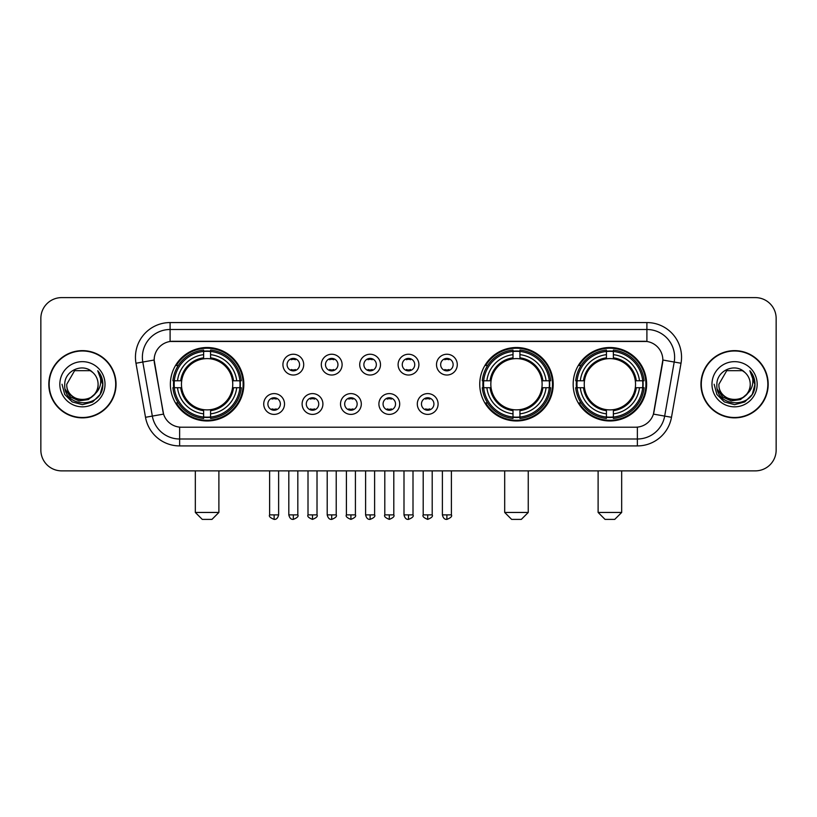 <?xml version="1.0" encoding="UTF-8"?>
<svg xmlns="http://www.w3.org/2000/svg" width="817" height="817" viewBox="0 0 817 817"><rect width="100%" height="100%" fill="white"/><g stroke="black" fill="none" stroke-linecap="round" stroke-linejoin="round"><path stroke-width="1.23" d="M479.742 384.245A36.734 36.734 0 0 0 516.477 420.969A36.734 36.734 0 0 0 553.201 384.245A36.734 36.734 0 0 0 516.477 347.511A36.734 36.734 0 0 0 479.742 384.245M573.166 384.245A36.734 36.734 0 0 0 609.891 420.969A36.734 36.734 0 0 0 646.625 384.245A36.734 36.734 0 0 0 609.891 347.511A36.734 36.734 0 0 0 573.166 384.245M170.375 384.245A36.734 36.734 0 0 0 207.109 420.969A36.734 36.734 0 0 0 243.834 384.245A36.734 36.734 0 0 0 207.109 347.511A36.734 36.734 0 0 0 170.375 384.245M284.52 403.996A10.396 10.396 0 0 1 274.124 414.393A10.396 10.396 0 0 1 263.728 403.996A10.396 10.396 0 0 1 274.124 393.6A10.396 10.396 0 0 1 284.52 403.996M267.884 403.996A6.24 6.24 0 0 0 274.124 410.236A6.24 6.24 0 0 0 280.364 403.996A6.24 6.24 0 0 0 274.124 397.756A6.24 6.24 0 0 0 267.884 403.996M322.909 403.996A10.396 10.396 0 0 1 312.513 414.393A10.396 10.396 0 0 1 302.116 403.996A10.396 10.396 0 0 1 312.513 393.6A10.396 10.396 0 0 1 322.909 403.996M306.283 403.996A6.24 6.24 0 0 0 312.513 410.236A6.24 6.24 0 0 0 318.753 403.996A6.24 6.24 0 0 0 312.513 397.756A6.24 6.24 0 0 0 306.283 403.996M361.308 403.996A10.396 10.396 0 0 1 350.912 414.393A10.396 10.396 0 0 1 340.515 403.996A10.396 10.396 0 0 1 350.912 393.6A10.396 10.396 0 0 1 361.308 403.996M344.672 403.996A6.24 6.24 0 0 0 350.912 410.236A6.24 6.24 0 0 0 357.152 403.996A6.24 6.24 0 0 0 350.912 397.756A6.24 6.24 0 0 0 344.672 403.996M399.697 403.996A10.396 10.396 0 0 1 389.3 414.393A10.396 10.396 0 0 1 378.904 403.996A10.396 10.396 0 0 1 389.3 393.6A10.396 10.396 0 0 1 399.697 403.996M383.071 403.996A6.24 6.24 0 0 0 389.3 410.236A6.24 6.24 0 0 0 395.54 403.996A6.24 6.24 0 0 0 389.3 397.756A6.24 6.24 0 0 0 383.071 403.996M438.096 403.996A10.396 10.396 0 0 1 427.7 414.393A10.396 10.396 0 0 1 417.303 403.996A10.396 10.396 0 0 1 427.7 393.6A10.396 10.396 0 0 1 438.096 403.996M421.46 403.996A6.24 6.24 0 0 0 427.7 410.236A6.24 6.24 0 0 0 433.929 403.996A6.24 6.24 0 0 0 427.7 397.756A6.24 6.24 0 0 0 421.46 403.996M303.71 364.627A10.396 10.396 0 0 1 293.323 375.023A10.396 10.396 0 0 1 282.927 364.627A10.396 10.396 0 0 1 293.323 354.241A10.396 10.396 0 0 1 303.71 364.627M287.084 364.627A6.24 6.24 0 0 0 293.323 370.867A6.24 6.24 0 0 0 299.553 364.627A6.24 6.24 0 0 0 293.323 358.397A6.24 6.24 0 0 0 287.084 364.627M342.109 364.627A10.396 10.396 0 0 1 331.712 375.023A10.396 10.396 0 0 1 321.316 364.627A10.396 10.396 0 0 1 331.712 354.241A10.396 10.396 0 0 1 342.109 364.627M325.472 364.627A6.24 6.24 0 0 0 331.712 370.867A6.24 6.24 0 0 0 337.952 364.627A6.24 6.24 0 0 0 331.712 358.397A6.24 6.24 0 0 0 325.472 364.627M380.497 364.627A10.396 10.396 0 0 1 370.111 375.023A10.396 10.396 0 0 1 359.715 364.627A10.396 10.396 0 0 1 370.111 354.241A10.396 10.396 0 0 1 380.497 364.627M363.871 364.627A6.24 6.24 0 0 0 370.111 370.867A6.24 6.24 0 0 0 376.341 364.627A6.24 6.24 0 0 0 370.111 358.397A6.24 6.24 0 0 0 363.871 364.627M418.896 364.627A10.396 10.396 0 0 1 408.5 375.023A10.396 10.396 0 0 1 398.104 364.627A10.396 10.396 0 0 1 408.5 354.241A10.396 10.396 0 0 1 418.896 364.627M402.26 364.627A6.24 6.24 0 0 0 408.5 370.867A6.24 6.24 0 0 0 414.74 364.627A6.24 6.24 0 0 0 408.5 358.397A6.24 6.24 0 0 0 402.26 364.627M457.285 364.627A10.396 10.396 0 0 1 446.889 375.023A10.396 10.396 0 0 1 436.503 364.627A10.396 10.396 0 0 1 446.889 354.241A10.396 10.396 0 0 1 457.285 364.627M440.659 364.627A6.24 6.24 0 0 0 446.889 370.867A6.24 6.24 0 0 0 453.129 364.627A6.24 6.24 0 0 0 446.889 358.397A6.24 6.24 0 0 0 440.659 364.627M145.508 417.293L135.979 363.238A34.651 34.651 0 0 1 170.099 322.562L646.901 322.562A34.651 34.651 0 0 1 681.021 363.238L671.492 417.293A34.651 34.651 0 0 1 637.372 445.919L179.628 445.919A34.651 34.651 0 0 1 145.508 417.293L163.574 414.107L154.444 363.238A18.709 18.709 0 0 1 172.867 341.281L644.133 341.281A18.709 18.709 0 0 1 662.556 363.238L653.998 411.748A18.709 18.709 0 0 1 635.575 427.209L181.425 427.209A18.709 18.709 0 0 1 163.002 411.748L154.158 360.031L142.801 362.033A27.717 27.717 0 0 1 170.099 329.496L646.901 329.496A27.717 27.717 0 0 1 674.199 362.033L664.67 416.088A27.717 27.717 0 0 1 637.372 438.995L179.628 438.995A27.717 27.717 0 0 1 152.33 416.088L142.801 362.033A27.717 27.717 0 0 1 142.383 357.213M173.674 387.707A33.609 33.609 0 0 1 173.674 380.783M576.465 387.707A33.609 33.609 0 0 1 576.465 380.783M483.041 387.707A33.609 33.609 0 0 1 483.041 380.783M48.816 384.245A33.609 33.609 0 0 0 82.435 417.855A33.609 33.609 0 0 0 116.045 384.245A33.609 33.609 0 0 0 82.435 350.636A33.609 33.609 0 0 0 48.816 384.245M700.955 384.245A33.609 33.609 0 0 0 734.565 417.855A33.609 33.609 0 0 0 768.184 384.245A33.609 33.609 0 0 0 734.565 350.636A33.609 33.609 0 0 0 700.955 384.245M170.099 322.562L170.099 341.486L646.901 341.486L646.901 322.562M154.158 359.991L154.362 357.213M635.575 427.209L181.425 427.209M681.021 363.238L662.842 360.031L653.426 414.107L671.492 417.293M653.998 411.748L653.886 412.34M163.114 412.34L163.002 411.748M776.15 318.405A20.793 20.793 0 0 0 755.357 297.613L61.643 297.613A20.793 20.793 0 0 0 40.85 318.405L40.85 450.085A20.793 20.793 0 0 0 61.643 470.868L755.357 470.868A20.793 20.793 0 0 0 776.15 450.085L776.15 318.405L776.15 450.085M40.85 318.405L40.85 450.085M755.357 297.613L61.643 297.613M61.643 470.868L755.357 470.868M115.697 384.245A33.262 33.262 0 0 0 82.435 350.983A33.262 33.262 0 0 0 49.163 384.245A33.262 33.262 0 0 0 82.435 417.507A33.262 33.262 0 0 0 115.697 384.245M95.436 393.467L88.359 399.584L79.096 400.881L70.568 397.021L65.237 389.321M98.091 384.245C99.051 404.446 65.809 404.446 66.769 384.245L74.602 370.683L90.258 370.683L92.689 372.409C83.079 362.339 64.574 370.632 64.747 384.245C62.991 408.418 102.186 409.051 102.819 385.42L102.86 384.245C102.799 379.108 101.094 374.594 97.734 370.714C100.287 374.901 101.185 379.415 100.43 384.245C99.694 388.351 97.703 391.711 94.435 394.305A15.666 15.666 0 0 0 98.091 384.245C99.051 404.446 65.809 404.446 66.769 384.245L74.602 370.683L90.258 370.683L92.689 372.409L90.258 370.683L74.602 370.683L66.769 384.245C65.809 404.446 99.051 404.446 98.091 384.245A15.666 15.666 0 0 0 92.689 372.409M94.435 394.305C86.122 405.549 65.952 398.359 66.769 384.245M59.835 384.245A22.59 22.59 0 0 0 82.435 406.835A22.59 22.59 0 0 0 105.025 384.245A22.59 22.59 0 0 0 82.435 361.655A22.59 22.59 0 0 0 59.835 384.245M97.734 370.714L102.85 384.838L101.9 378.057L102.85 384.838L101.9 378.057L102.85 384.838L97.887 370.887L102.85 384.838L97.887 370.887L102.86 384.245L100.123 394.458L92.648 401.933L82.435 404.67L72.223 401.933L64.737 394.458L62.01 384.245M97.887 370.887L102.85 384.848M767.837 384.245A33.262 33.262 0 0 0 734.565 350.983A33.262 33.262 0 0 0 701.303 384.245A33.262 33.262 0 0 0 734.565 417.507A33.262 33.262 0 0 0 767.837 384.245M747.565 393.467L740.498 399.584L731.225 400.881L722.698 397.021L717.377 389.321M750.231 384.245C751.191 404.446 717.949 404.446 718.909 384.245L726.742 370.683L742.398 370.683L744.828 372.409C735.218 362.339 716.713 370.632 716.887 384.245C715.12 408.418 754.326 409.051 754.959 385.42L754.99 384.245C754.939 379.108 753.223 374.594 749.863 370.714C752.426 374.901 753.325 379.415 752.569 384.245C751.834 388.351 749.832 391.711 746.575 394.305A15.666 15.666 0 0 0 750.231 384.245C751.191 404.446 717.949 404.446 718.909 384.245L726.742 370.683L742.398 370.683L744.828 372.409L742.398 370.683L726.742 370.683L718.909 384.245C717.949 404.446 751.191 404.446 750.231 384.245A15.666 15.666 0 0 0 744.828 372.409M746.575 394.305C738.251 405.549 718.092 398.359 718.909 384.245M711.975 384.245A22.59 22.59 0 0 0 734.565 406.835A22.59 22.59 0 0 0 757.165 384.245A22.59 22.59 0 0 0 734.565 361.655A22.59 22.59 0 0 0 711.975 384.245M749.863 370.714L754.99 384.838L754.03 378.057L754.99 384.838L754.03 378.057L754.99 384.838L750.016 370.887L754.99 384.838L750.016 370.887L754.99 384.245L752.263 394.458L744.777 401.933L734.565 404.67L724.352 401.933L716.877 394.458L714.14 384.245M750.016 370.887L754.99 384.848M211.96 519.387L202.259 519.387L195.324 512.453L218.885 512.453L211.96 519.387M232.518 387.707A25.644 25.644 0 0 0 210.572 358.837L210.572 358.837A25.644 25.644 0 0 0 181.701 387.707A25.644 25.644 0 0 0 232.518 387.707L233.539 387.707L232.518 387.707A25.644 25.644 0 0 1 210.572 409.654L210.572 413.841A29.8 29.8 0 0 0 236.705 387.707L241.301 387.707A34.375 34.375 0 0 1 210.572 418.447L210.572 417.048A32.986 32.986 0 0 0 239.912 387.707M174.368 387.707A32.915 32.915 0 0 1 174.368 380.783M210.572 351.504A32.915 32.915 0 0 0 203.637 351.504M239.841 380.783A32.915 32.915 0 0 1 239.841 387.707M241.301 380.783A34.375 34.375 0 0 0 210.572 350.044L210.572 351.443A32.986 32.986 0 0 1 239.912 380.783L241.301 380.783M172.908 387.707A34.375 34.375 0 0 0 203.637 418.447L203.637 417.048A32.986 32.986 0 0 1 174.297 387.707L172.908 387.707M239.912 380.783L236.705 380.783A29.8 29.8 0 0 0 210.572 354.649L210.572 351.443M210.572 417.048L210.572 413.841M174.297 387.707L177.514 387.707A29.8 29.8 0 0 0 203.637 413.841L203.637 417.048M210.572 354.649L210.572 357.815A26.655 26.655 0 0 1 233.539 380.783L236.705 380.783M236.705 387.707L233.539 387.707A26.655 26.655 0 0 1 210.572 410.675M203.637 413.841L203.637 409.654A25.644 25.644 0 0 1 181.701 387.707L177.514 387.707M232.518 380.783L233.539 380.783M210.572 416.976A32.915 32.915 0 0 1 203.637 416.976M203.637 350.044A34.375 34.375 0 0 0 172.908 380.783L174.297 380.783A32.986 32.986 0 0 1 203.637 351.443L203.637 350.044M203.637 351.443L203.637 354.649A29.8 29.8 0 0 0 177.514 380.783L174.297 380.783M203.637 358.796L203.637 354.649M177.514 380.783L180.68 380.783A26.655 26.655 0 0 1 203.637 357.815M203.637 409.654L203.637 410.675A26.655 26.655 0 0 1 180.68 387.707M178.269 365.536L176.309 365.536A36.04 36.04 0 0 1 243.139 384.245A36.04 36.04 0 0 1 176.309 402.955L178.269 402.955M521.328 519.387L511.626 519.387L504.692 512.453L528.252 512.453L521.328 519.387M541.875 387.707A25.644 25.644 0 0 0 519.939 358.837L519.939 358.837A25.644 25.644 0 0 0 491.068 387.707A25.644 25.644 0 0 0 541.875 387.707L542.907 387.707L541.875 387.707A25.644 25.644 0 0 1 519.939 409.654L519.939 413.841A29.8 29.8 0 0 0 546.073 387.707L550.668 387.707A34.375 34.375 0 0 1 519.939 418.447L519.939 417.048A32.986 32.986 0 0 0 549.279 387.707M483.735 387.707A32.915 32.915 0 0 1 483.735 380.783M519.939 351.504A32.915 32.915 0 0 0 513.005 351.504M549.208 380.783A32.915 32.915 0 0 1 549.208 387.707M550.668 380.783A34.375 34.375 0 0 0 519.939 350.044L519.939 351.443A32.986 32.986 0 0 1 549.279 380.783L550.668 380.783M482.275 387.707A34.375 34.375 0 0 0 513.005 418.447L513.005 417.048A32.986 32.986 0 0 1 483.664 387.707L482.275 387.707M549.279 380.783L546.073 380.783A29.8 29.8 0 0 0 519.939 354.649L519.939 351.443M519.939 417.048L519.939 413.841M483.664 387.707L486.871 387.707A29.8 29.8 0 0 0 513.005 413.841L513.005 417.048M519.939 354.649L519.939 357.815A26.655 26.655 0 0 1 542.907 380.783L546.073 380.783M546.073 387.707L542.907 387.707A26.655 26.655 0 0 1 519.939 410.675M513.005 413.841L513.005 409.654A25.644 25.644 0 0 1 491.068 387.707L486.871 387.707M541.875 380.783L542.907 380.783M519.939 416.976A32.915 32.915 0 0 1 513.005 416.976M513.005 350.044A34.375 34.375 0 0 0 482.275 380.783L483.664 380.783A32.986 32.986 0 0 1 513.005 351.443L513.005 350.044M513.005 351.443L513.005 354.649A29.8 29.8 0 0 0 486.871 380.783L483.664 380.783M513.005 358.796L513.005 354.649M486.871 380.783L490.047 380.783A26.655 26.655 0 0 1 513.005 357.815M513.005 409.654L513.005 410.675A26.655 26.655 0 0 1 490.047 387.707M487.637 365.536L485.676 365.536A36.04 36.04 0 0 1 552.506 384.245A36.04 36.04 0 0 1 485.676 402.955L487.637 402.955M614.741 519.387L605.04 519.387L598.115 512.453L621.676 512.453L614.741 519.387M635.299 387.707A25.644 25.644 0 0 0 613.363 358.837L613.363 358.837A25.644 25.644 0 0 0 584.482 387.707A25.644 25.644 0 0 0 635.299 387.707L636.32 387.707L635.299 387.707A25.644 25.644 0 0 1 613.363 409.654L613.363 413.841A29.8 29.8 0 0 0 639.486 387.707L644.092 387.707A34.375 34.375 0 0 1 613.363 418.447L613.363 417.048A32.986 32.986 0 0 0 642.703 387.707M577.159 387.707A32.915 32.915 0 0 1 577.159 380.783M613.363 351.504A32.915 32.915 0 0 0 606.428 351.504M642.632 380.783A32.915 32.915 0 0 1 642.632 387.707M644.092 380.783A34.375 34.375 0 0 0 613.363 350.044L613.363 351.443A32.986 32.986 0 0 1 642.703 380.783L644.092 380.783M575.699 387.707A34.375 34.375 0 0 0 606.428 418.447L606.428 417.048A32.986 32.986 0 0 1 577.088 387.707L575.699 387.707M642.703 380.783L639.486 380.783A29.8 29.8 0 0 0 613.363 354.649L613.363 351.443M613.363 417.048L613.363 413.841M577.088 387.707L580.295 387.707A29.8 29.8 0 0 0 606.428 413.841L606.428 417.048M613.363 354.649L613.363 357.815A26.655 26.655 0 0 1 636.32 380.783L639.486 380.783M639.486 387.707L636.32 387.707A26.655 26.655 0 0 1 613.363 410.675M606.428 413.841L606.428 409.654A25.644 25.644 0 0 1 584.482 387.707L580.295 387.707M635.299 380.783L636.32 380.783M613.363 416.976A32.915 32.915 0 0 1 606.428 416.976M606.428 350.044A34.375 34.375 0 0 0 575.699 380.783L577.088 380.783A32.986 32.986 0 0 1 606.428 351.443L606.428 350.044M606.428 351.443L606.428 354.649A29.8 29.8 0 0 0 580.295 380.783L577.088 380.783M606.428 358.796L606.428 354.649M580.295 380.783L583.461 380.783A26.655 26.655 0 0 1 606.428 357.815M606.428 409.654L606.428 410.675A26.655 26.655 0 0 1 583.461 387.707M581.061 365.536L579.09 365.536A36.04 36.04 0 0 1 645.93 384.245A36.04 36.04 0 0 1 579.09 402.955L581.061 402.955M291.24 370.51L291.24 369.529A5.321 5.321 0 0 0 295.397 369.529L295.397 370.51M295.397 358.755L295.397 359.735A5.321 5.321 0 0 0 291.24 359.735L291.24 358.755M329.629 370.51L329.629 369.529A5.321 5.321 0 0 0 333.796 369.529L333.796 370.51M333.796 358.755L333.796 359.735A5.321 5.321 0 0 0 329.629 359.735L329.629 358.755M368.028 370.51L368.028 369.529A5.321 5.321 0 0 0 372.184 369.529L372.184 370.51M372.184 358.755L372.184 359.735A5.321 5.321 0 0 0 368.028 359.735L368.028 358.755M406.417 370.51L406.417 369.529A5.321 5.321 0 0 0 410.583 369.529L410.583 370.51M410.583 358.755L410.583 359.735A5.321 5.321 0 0 0 406.417 359.735L406.417 358.755M444.816 370.51L444.816 369.529A5.321 5.321 0 0 0 448.972 369.529L448.972 370.51M448.972 358.755L448.972 359.735A5.321 5.321 0 0 0 444.816 359.735L444.816 358.755M272.041 409.879L272.041 408.888A5.321 5.321 0 0 0 276.197 408.888L276.197 409.879M276.197 398.114L276.197 399.105A5.321 5.321 0 0 0 272.041 399.105L272.041 398.114M310.44 409.879L310.44 408.888A5.321 5.321 0 0 0 314.596 408.888L314.596 409.879M314.596 398.114L314.596 399.105A5.321 5.321 0 0 0 310.44 399.105L310.44 398.114M348.828 409.879L348.828 408.888A5.321 5.321 0 0 0 352.985 408.888L352.985 409.879M352.985 398.114L352.985 399.105A5.321 5.321 0 0 0 348.828 399.105L348.828 398.114M387.227 409.879L387.227 408.888A5.321 5.321 0 0 0 391.384 408.888L391.384 409.879M391.384 398.114L391.384 399.105A5.321 5.321 0 0 0 387.227 399.105L387.227 398.114M425.616 409.879L425.616 408.888A5.321 5.321 0 0 0 429.773 408.888L429.773 409.879M429.773 398.114L429.773 399.105A5.321 5.321 0 0 0 425.616 399.105L425.616 398.114M637.372 427.128L637.372 445.919M179.628 445.919L179.628 427.128M135.979 363.238L142.801 362.033M203.637 417.293A33.231 33.231 0 0 0 210.572 417.293M240.157 387.707A33.231 33.231 0 0 0 240.157 380.783M210.572 351.198A33.231 33.231 0 0 0 203.637 351.198M513.005 417.293A33.231 33.231 0 0 0 519.939 417.293M549.524 387.707A33.231 33.231 0 0 0 549.524 380.783M519.939 351.198A33.231 33.231 0 0 0 513.005 351.198M606.428 417.293A33.231 33.231 0 0 0 613.363 417.293M642.938 387.707A33.231 33.231 0 0 0 642.938 380.783M613.363 351.198A33.231 33.231 0 0 0 606.428 351.198M293.323 514.884L288.81 514.884C289.596 518.09 291.107 519.592 293.323 519.387L293.323 514.884L297.827 514.884L297.827 470.868M331.712 514.884L327.208 514.884C327.995 518.09 329.496 519.592 331.712 519.387L331.712 514.884L336.216 514.884L336.216 470.868M370.111 514.884L365.597 514.884C366.384 518.09 367.885 519.592 370.111 519.387L370.111 514.884L374.615 514.884L374.615 470.868M408.5 514.884L403.996 514.884C404.783 518.09 406.284 519.592 408.5 519.387L408.5 514.884L413.004 514.884L413.004 470.868M446.889 514.884L442.385 514.884C443.171 518.09 444.673 519.592 446.889 519.387L446.889 514.884L451.403 514.884L451.403 470.868M274.124 514.884L269.62 514.884C268.701 516.324 270.202 517.825 274.124 519.387L274.124 514.884L278.628 514.884L278.628 470.868M312.513 514.884L308.009 514.884C307.1 516.324 308.601 517.825 312.513 519.387L312.513 514.884L317.016 514.884L317.016 470.868M350.912 514.884L346.408 514.884C345.489 516.324 346.99 517.825 350.912 519.387L350.912 514.884L355.415 514.884L355.415 470.868M389.3 514.884L384.797 514.884C383.888 516.324 385.389 517.825 389.3 519.387L389.3 514.884L393.804 514.884L393.804 470.868M427.7 514.884L423.196 514.884C422.277 516.324 423.778 517.825 427.7 519.387L427.7 514.884L432.203 514.884L432.203 470.868M218.885 470.868L218.885 512.453M195.324 470.868L195.324 512.453M528.252 470.868L528.252 512.453M504.692 470.868L504.692 512.453M621.676 470.868L621.676 512.453M598.115 470.868L598.115 512.453M288.81 514.884L288.81 470.868M297.827 514.884C298.736 516.324 297.235 517.825 293.323 519.387M327.208 514.884L327.208 470.868M336.216 514.884C337.135 516.324 335.634 517.825 331.712 519.387M365.597 514.884L365.597 470.868M374.615 514.884C375.524 516.324 374.023 517.825 370.111 519.387M403.996 514.884L403.996 470.868M413.004 514.884C413.923 516.324 412.422 517.825 408.5 519.387M442.385 514.884L442.385 470.868M451.403 514.884C452.312 516.324 450.81 517.825 446.889 519.387M269.62 514.884L269.62 470.868M278.628 514.884C277.841 518.09 276.34 519.592 274.124 519.387M308.009 514.884L308.009 470.868M317.016 514.884C317.936 516.324 316.434 517.825 312.513 519.387M346.408 514.884L346.408 470.868M355.415 514.884C356.324 516.324 354.823 517.825 350.912 519.387M384.797 514.884L384.797 470.868M393.804 514.884C394.723 516.324 393.222 517.825 389.3 519.387M423.196 514.884L423.196 470.868M432.203 514.884C433.112 516.324 431.611 517.825 427.7 519.387"/></g></svg>
